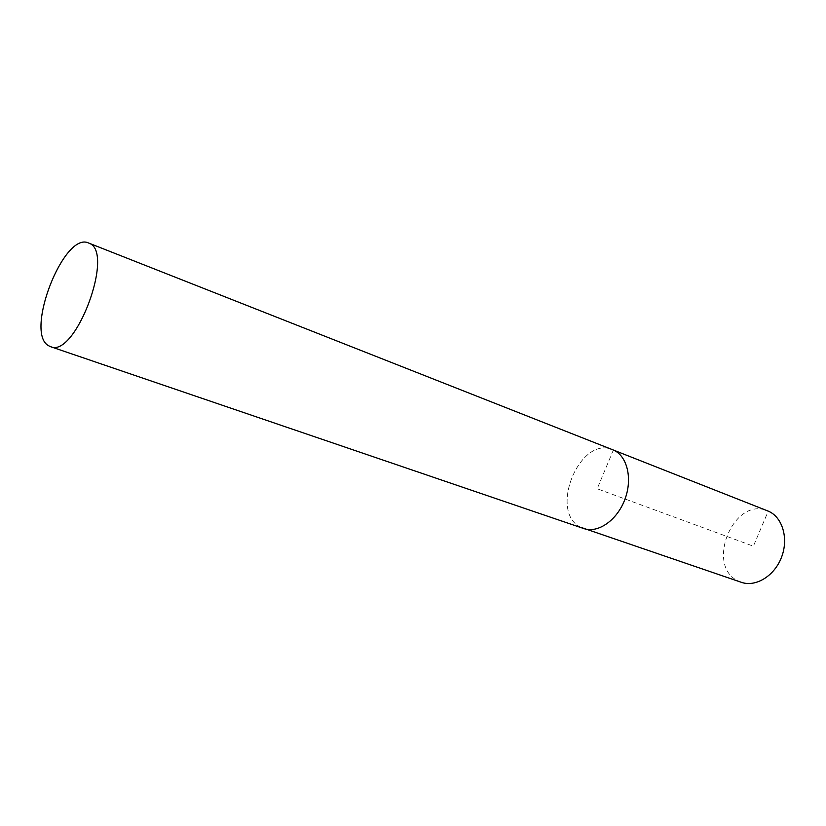 <?xml version="1.0" encoding="UTF-8"?>
<svg xmlns="http://www.w3.org/2000/svg" width="826" height="826" viewBox="0 0 826 826"><rect width="100%" height="100%" fill="white"/><g stroke="black" fill="none" stroke-linecap="round" stroke-linejoin="round"><path stroke-width="0.62" stroke-dasharray="4.13 3.1" d="M581.039 527.401C548.103 512.461 579.615 434.91 612.706 449.757C579.615 434.91 548.103 512.461 581.039 527.401L583.745 528.547M741.314 582.299L738.547 581.153C704.712 566.275 733.694 495.817 767.581 510.85M613.367 450.025L597.188 488.765L753.384 546.182L768.252 511.129"/><path stroke-width="1.24" d="M613.367 450.025L612.706 449.757L613.367 450.025C627.233 455.838 632.809 478.719 624.848 499.503C617.084 520.359 597.879 533.606 583.745 528.547C597.879 533.606 617.084 520.359 624.848 499.503C632.809 478.719 627.233 455.838 613.367 450.025L768.252 511.129C782.408 517.024 788.82 538.273 781.592 557.065C774.551 575.928 755.749 587.431 741.314 582.299L581.039 527.401M89.043 243.195L88.537 242.989C63.901 231.084 24.408 332.496 48.445 345.65L50.448 346.631C75.321 358.763 115.289 251.724 89.043 243.195M88.537 242.989L768.252 511.129M583.745 528.547L50.448 346.631"/></g></svg>
